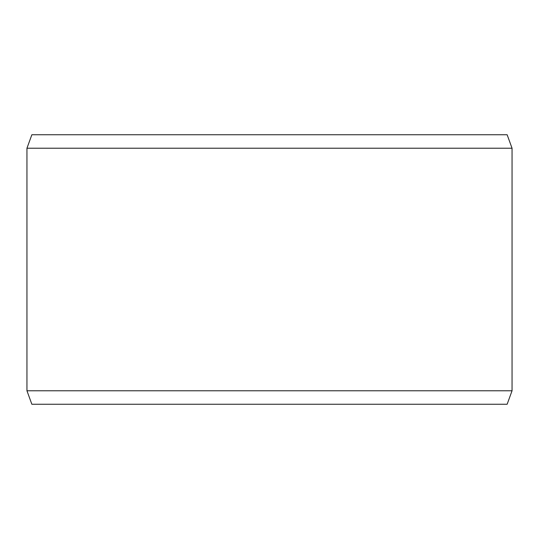 <?xml version="1.0" encoding="UTF-8"?>
<svg xmlns="http://www.w3.org/2000/svg" width="539" height="539" viewBox="0 0 539 539"><rect width="100%" height="100%" fill="white"/><g stroke="black" fill="none" stroke-linecap="round" stroke-linejoin="round"><path stroke-width="0.81" d="M31.855 134.75L507.145 134.75L512.05 148.225L26.95 148.225L31.855 134.75M26.95 390.775L31.855 404.25L507.145 404.25L512.05 390.775L26.95 390.775L26.95 148.225M512.05 390.775L512.05 148.225"/></g></svg>
